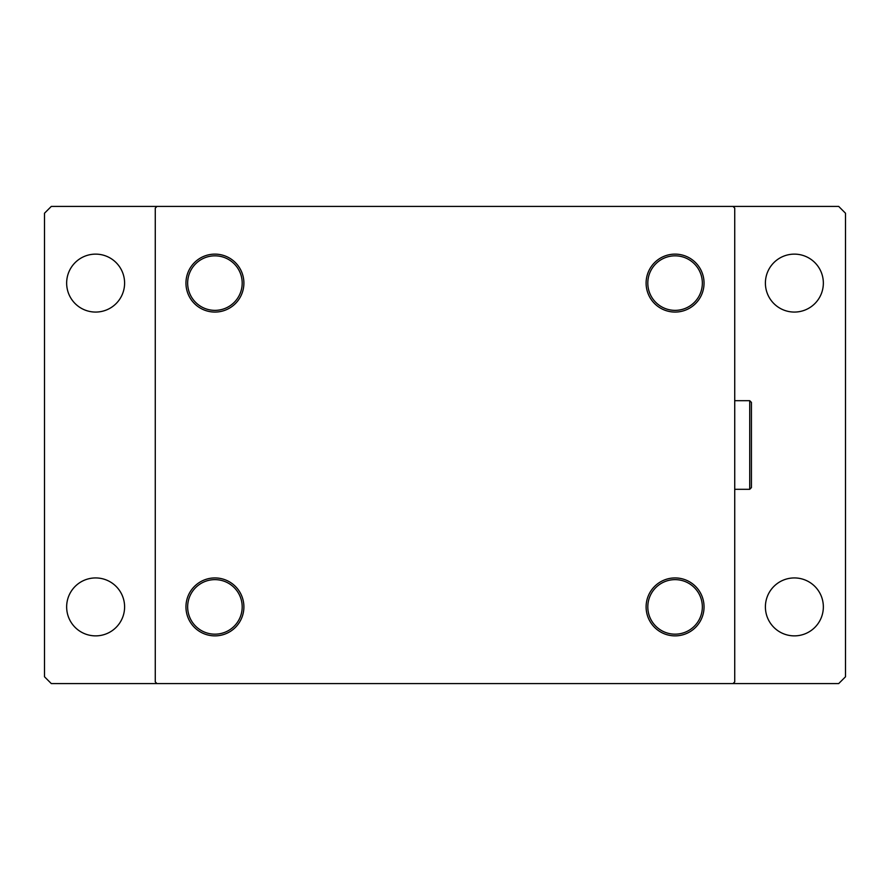 <?xml version="1.0" encoding="UTF-8"?>
<svg xmlns="http://www.w3.org/2000/svg" width="890" height="890" viewBox="0 0 890 890"><rect width="100%" height="100%" fill="white"/><g stroke="black" fill="none" stroke-linecap="round" stroke-linejoin="round"><path stroke-width="1.33" d="M646.107 606.902A28.97 28.97 0 0 0 675.076 635.872A28.97 28.97 0 0 0 704.046 606.902A28.97 28.97 0 0 0 675.076 577.933A28.97 28.97 0 0 0 646.107 606.902M702.344 606.902A27.267 27.267 0 0 1 675.076 634.169A27.267 27.267 0 0 1 647.809 606.902A27.267 27.267 0 0 1 675.076 579.635A27.267 27.267 0 0 1 702.344 606.902M646.107 283.098A28.97 28.97 0 0 0 675.076 312.067A28.97 28.97 0 0 0 704.046 283.098A28.97 28.97 0 0 0 675.076 254.128A28.97 28.97 0 0 0 646.107 283.098M702.344 283.098A27.267 27.267 0 0 1 675.076 310.365A27.267 27.267 0 0 1 647.809 283.098A27.267 27.267 0 0 1 675.076 255.831A27.267 27.267 0 0 1 702.344 283.098M185.954 283.098A28.97 28.97 0 0 0 214.924 312.067A28.97 28.97 0 0 0 243.893 283.098A28.97 28.97 0 0 0 214.924 254.128A28.97 28.97 0 0 0 185.954 283.098M242.191 283.098A27.267 27.267 0 0 1 214.924 310.365A27.267 27.267 0 0 1 187.657 283.098A27.267 27.267 0 0 1 214.924 255.831A27.267 27.267 0 0 1 242.191 283.098M185.954 606.902A28.97 28.97 0 0 0 214.924 635.872A28.97 28.97 0 0 0 243.893 606.902A28.97 28.97 0 0 0 214.924 577.933A28.97 28.97 0 0 0 185.954 606.902M242.191 606.902A27.267 27.267 0 0 1 214.924 634.169A27.267 27.267 0 0 1 187.657 606.902A27.267 27.267 0 0 1 214.924 579.635A27.267 27.267 0 0 1 242.191 606.902M733.015 206.402L156.985 206.402L155.272 208.104L155.272 681.896L156.985 683.598L733.015 683.598L734.728 681.896L734.728 208.104L733.015 206.402L838.68 206.402L845.5 213.222L845.5 676.778L838.68 683.598L733.015 683.598M765.4 606.902A28.97 28.97 0 0 1 794.37 577.933A28.97 28.97 0 0 1 823.35 606.902A28.97 28.97 0 0 1 794.37 635.872A28.97 28.97 0 0 1 765.4 606.902M765.4 283.098A28.97 28.97 0 0 1 794.37 254.128A28.97 28.97 0 0 1 823.35 283.098A28.97 28.97 0 0 1 794.37 312.067A28.97 28.97 0 0 1 765.4 283.098M66.65 283.098A28.97 28.97 0 0 1 95.63 254.128A28.97 28.97 0 0 1 124.6 283.098A28.97 28.97 0 0 1 95.63 312.067A28.97 28.97 0 0 1 66.65 283.098M66.65 606.902A28.97 28.97 0 0 1 95.63 577.933A28.97 28.97 0 0 1 124.6 606.902A28.97 28.97 0 0 1 95.63 635.872A28.97 28.97 0 0 1 66.65 606.902M156.985 683.598L51.32 683.598L44.5 676.778L44.5 213.222L51.32 206.402L156.985 206.402M749.725 400.689L751.427 402.391L751.427 487.609L749.725 489.311L749.725 400.689L734.728 400.689M749.725 489.311L734.728 489.311"/></g></svg>
